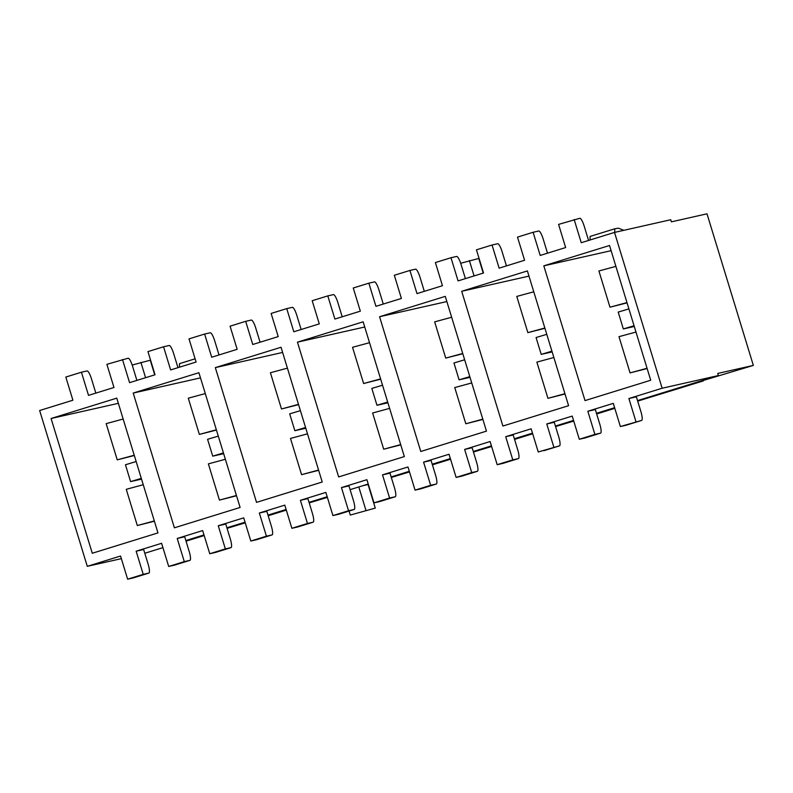 <?xml version="1.0" encoding="UTF-8"?>
<svg xmlns="http://www.w3.org/2000/svg" width="793" height="793" viewBox="0 0 793 793"><rect width="100%" height="100%" fill="white"/><g stroke="black" fill="none" stroke-linecap="round" stroke-linejoin="round"><path stroke-width="1.19" d="M671.384 221.842L706.999 213.813L753.35 365.414L717.734 373.444L718.379 375.555L662.145 388.233L614.516 232.418L670.739 219.74L671.384 221.842M553.841 447.133L546.764 423.977L554.257 422.282L558.768 437.022A8.812 1.913 -107.2 0 1 559.501 445.864A8.812 1.913 -107.2 0 1 559.471 445.864L538.239 451.97L531.161 428.805L505.706 436.695L512.784 459.861L497.181 464.688L490.104 441.532L464.639 449.423L471.726 472.578L456.124 477.416L449.036 454.25L423.581 462.141L430.658 485.296L415.056 490.133L407.979 466.978L382.523 474.858L389.601 498.024L373.999 502.861L366.911 479.696L341.456 487.586L348.533 510.742L332.931 515.579L325.854 492.413L300.398 500.304L307.476 523.469L291.874 528.297L284.796 505.141L259.331 513.021L266.418 536.187L250.816 541.024L243.729 517.859L218.273 525.749L225.351 548.905L209.748 553.742L202.671 530.576L177.216 538.467L184.293 561.632L168.691 566.46L161.603 543.304L136.148 551.194L143.226 574.35L127.623 579.187L120.546 556.022L87.289 566.331L39.65 410.516L72.906 400.217L65.829 377.052L81.431 372.214L88.509 395.38L113.974 387.49L106.886 364.334L128.119 358.228A8.812 1.913 72.8 0 1 132.57 366.227L136.892 380.392M559.471 445.864L538.239 451.97M512.784 459.861L518.404 458.592L502.802 463.429A8.812 1.913 72.8 0 0 502.831 463.419L518.444 458.582A8.812 1.913 -107.2 0 1 518.404 458.592A8.812 1.913 -107.2 0 0 517.71 449.75L513.2 435.01L505.706 436.695M477.376 471.3A8.812 1.913 -107.2 0 1 477.346 471.31L461.744 476.147A8.812 1.913 72.8 0 0 461.774 476.137L477.376 471.3A8.812 1.913 -107.2 0 0 476.643 462.468L472.142 447.728L464.639 449.423M430.658 485.296L436.289 484.037L420.677 488.865A8.812 1.913 72.8 0 0 420.716 488.855L436.319 484.027A8.812 1.913 -107.2 0 1 436.289 484.037A8.812 1.913 -107.2 0 0 435.585 475.185L431.075 460.446L423.581 462.141M395.251 496.745A8.812 1.913 -107.2 0 1 395.221 496.755L379.619 501.592A8.812 1.913 72.8 0 0 379.649 501.582L395.251 496.745A8.812 1.913 -107.2 0 0 394.517 487.913L390.017 473.173L382.523 474.858M348.533 510.742L354.164 509.473L338.561 514.31A8.812 1.913 72.8 0 0 338.591 514.3L354.193 509.463A8.812 1.913 -107.2 0 1 354.164 509.473A8.812 1.913 -107.2 0 0 353.46 500.631L348.95 485.891L341.456 487.586M313.136 522.19A8.812 1.913 -107.2 0 1 313.096 522.2L297.494 527.028A8.812 1.913 72.8 0 0 297.524 527.028L313.136 522.19A8.812 1.913 -107.2 0 0 312.402 513.349L307.892 498.609L300.398 500.304M266.418 536.187L272.039 534.918L256.436 539.755A8.812 1.913 72.8 0 0 256.466 539.746L272.068 534.908A8.812 1.913 -107.2 0 1 272.039 534.918A8.812 1.913 -107.2 0 0 271.335 526.076L266.835 511.336L259.331 513.021M231.011 547.636A8.812 1.913 -107.2 0 1 230.981 547.636L215.369 552.473A8.812 1.913 72.8 0 0 215.409 552.463L231.011 547.636A8.812 1.913 -107.2 0 0 230.277 538.794L225.767 524.054L218.273 525.749M184.293 561.632L189.914 560.364L174.311 565.191A8.812 1.913 72.8 0 0 174.341 565.191L189.943 560.354A8.812 1.913 -107.2 0 1 189.914 560.364A8.812 1.913 -107.2 0 0 189.21 551.522L184.71 536.782L177.216 538.467M148.886 573.071A8.812 1.913 -107.2 0 1 148.856 573.081L133.254 577.919A8.812 1.913 72.8 0 0 133.283 577.909L148.886 573.071A8.812 1.913 -107.2 0 0 148.152 564.239L143.652 549.499L136.148 551.194M121.349 558.649L87.289 566.331M144.792 553.256L162.932 547.636M185.859 540.529L203.989 534.918M226.917 527.811L245.057 522.19M267.984 515.093L286.114 509.473M309.042 502.365L327.182 496.745M350.1 489.648L368.239 484.027M391.167 476.93L409.297 471.31M432.225 464.202L450.365 458.582M473.292 451.485L491.422 445.864M514.35 438.757L532.49 433.147M555.407 426.039L573.547 420.419M596.475 413.322L614.605 407.701M637.532 400.594L718.379 375.555M641.626 420.419A8.812 1.913 -107.2 0 1 641.596 420.429L625.984 425.256A8.812 1.913 72.8 0 0 626.024 425.256L641.626 420.419A8.812 1.913 -107.2 0 0 640.893 411.577L636.382 396.847L628.889 398.532L662.145 388.233M587.821 411.25L594.909 434.415L600.529 433.147L584.927 437.984A8.812 1.913 72.8 0 0 584.956 437.974L600.559 433.137A8.812 1.913 -107.2 0 1 600.529 433.147A8.812 1.913 -107.2 0 0 599.825 424.305L595.325 409.565L587.821 411.25L613.286 403.369L620.364 426.525L625.984 425.256M546.764 423.977L572.219 416.087L579.306 439.253L594.909 434.415M477.346 471.31L471.726 472.578M461.744 476.147L456.124 477.416M395.221 496.755L389.601 498.024M379.619 501.592L373.999 502.861M313.096 522.2L307.476 523.469M297.494 527.028L291.874 528.297M230.981 547.636L225.351 548.905M215.369 552.473L209.748 553.742M641.596 420.429L620.364 426.525M628.889 398.532L635.966 421.698M148.856 573.081L143.226 574.35M133.313 577.899A8.812 1.913 72.8 0 1 133.283 577.909L127.623 579.187M174.311 565.191L168.691 566.46M256.436 539.755L250.816 541.024M338.561 514.31L332.931 515.579M420.677 488.865L415.056 490.133M502.871 463.409A8.812 1.913 72.8 0 1 502.831 463.419L497.181 464.688M584.986 437.964A8.812 1.913 72.8 0 1 584.956 437.974L579.306 439.253M588.575 240.457L584.243 226.292A8.812 1.913 72.8 0 0 579.792 218.293L558.569 224.399L565.647 247.555L540.192 255.445L533.104 232.28L517.502 237.117L524.589 260.273L499.124 268.163L492.047 245.007L476.444 249.835L483.522 273L458.067 280.891L450.989 257.725L435.387 262.562L442.464 285.718L417.009 293.608L409.922 270.443L394.319 275.28L401.407 298.446L375.941 306.326L368.864 283.17L353.262 287.998L360.339 311.163L334.884 319.054L327.796 295.888L312.194 300.725L319.282 323.881L293.816 331.771L286.739 308.606L271.137 313.443L278.214 336.609L252.759 344.489L245.681 321.334L230.079 326.171L237.157 349.326L211.701 357.217L204.614 334.051L189.012 338.889L196.099 362.044L170.634 369.934L163.556 346.779L147.954 351.606L155.031 374.772L129.576 382.662L122.489 359.497M614.516 232.418L581.249 242.717L574.172 219.562M547.507 253.175L543.185 239.01A8.812 1.913 72.8 0 0 538.734 231.011L533.104 232.28M506.449 265.893L502.118 251.738A8.812 1.913 72.8 0 0 497.667 243.738L492.047 245.007M465.392 278.621L461.06 264.456A8.812 1.913 72.8 0 0 456.609 256.456L450.989 257.725M424.324 291.338L419.993 277.173A8.812 1.913 72.8 0 0 415.552 269.174L409.922 270.443M383.267 304.056L378.935 289.901A8.812 1.913 72.8 0 0 374.484 281.902L368.864 283.17M342.199 316.784L337.877 302.619A8.812 1.913 72.8 0 0 333.427 294.619L327.796 295.888M301.142 329.501L296.81 315.346A8.812 1.913 72.8 0 0 292.359 307.347L286.739 308.606M260.084 342.229L255.752 328.064A8.812 1.913 72.8 0 0 251.302 320.065L245.681 321.334M219.017 354.947L214.685 340.782A8.812 1.913 72.8 0 0 210.244 332.782L204.614 334.051M177.959 367.665L173.627 353.509A8.812 1.913 72.8 0 0 169.177 345.51L163.556 346.779M627.055 302.857L609.976 307.198L598.903 270.978L615.903 266.369M609.976 307.198L626.976 302.579M753.35 365.414L703.123 380.501M647.058 368.279L630.058 372.888L647.138 368.547M635.986 332.059L618.986 336.668L630.058 372.888M634.053 325.735L623.338 328.936L618.193 312.095L628.899 308.883M634.281 326.478L623.338 328.936M543.82 265.843L609.52 245.493L650.716 380.243L585.016 400.604L543.82 265.843L611.106 250.677M544.93 328.292L527.851 332.634L516.778 296.423L533.778 291.804M564.933 393.715L547.943 398.334L565.012 393.992M462.815 353.737L445.735 358.079L434.663 321.869L451.653 317.25M482.808 419.16L465.818 423.769L482.897 419.438M380.69 379.183L363.61 383.525L352.538 347.304L369.528 342.695M400.683 444.605L383.693 449.215L400.772 444.873M298.564 404.628L281.485 408.97L270.413 372.75L287.413 368.14M318.568 470.051L301.568 474.66L318.647 470.318M134.314 455.509L117.235 459.851L106.163 423.64L123.163 419.021M154.318 520.932L137.328 525.541L154.397 521.209M216.439 430.064L199.36 434.405L188.288 398.195L205.288 393.576M236.443 495.486L219.443 500.105L236.522 495.764M527.851 332.634L544.85 328.024M551.928 351.17L541.213 354.382L536.068 337.54L546.774 334.329M552.156 351.914L541.213 354.382M553.861 357.504L536.871 362.114L547.943 398.334M445.735 358.079L462.725 353.47M469.803 376.616L459.088 379.827L453.943 362.986L464.658 359.774M470.031 377.359L459.088 379.827M471.736 382.95L454.746 387.559L465.818 423.769M363.61 383.525L380.6 378.905M387.678 402.061L376.972 405.273L371.818 388.421L382.533 385.21M387.906 402.804L376.972 405.273M389.611 408.385L372.621 413.004L383.693 449.215M281.485 408.97L298.485 404.351M305.553 427.506L294.847 430.708L289.693 413.867L300.408 410.655M305.781 428.25L294.847 430.708M307.496 433.83L290.496 438.44L301.568 474.66M117.235 459.851L134.235 455.241M141.313 478.387L130.597 481.599L125.453 464.757L136.158 461.546M141.541 479.131L130.597 481.599M143.246 484.721L126.256 489.331L137.328 525.541M199.36 434.405L216.36 429.796M223.438 452.942L212.722 456.153L207.578 439.312L218.283 436.1M223.666 453.685L212.722 456.153M225.371 459.276L208.371 463.885L219.443 500.105M461.695 291.289L527.395 270.928L568.591 405.689L502.891 426.039L461.695 291.289L528.981 276.113M379.569 316.734L445.269 296.374L486.466 431.134L420.776 451.485L379.569 316.734L446.856 301.558M297.454 342.17L363.144 321.819L404.351 456.57L338.651 476.93L297.454 342.17L364.73 327.003M215.329 367.615L281.029 347.265L322.226 482.015L256.526 502.365L215.329 367.615L282.615 352.449M637.691 401.119L703.252 380.937M555.566 426.565L573.745 421.063M596.663 413.956L614.803 408.336M473.451 452.01L491.62 446.499M514.548 439.401L532.678 433.781M391.326 477.445L409.495 471.944M432.423 464.847L450.563 459.226M309.201 502.891L327.37 497.389M227.076 528.336L245.255 522.835M268.173 515.728L286.313 510.107M186.048 541.173L204.188 535.553M362.778 485.722L368.071 484.523L375.277 508.105L350.298 515.053L375.277 508.105M92.275 553.256L157.976 532.906L116.779 398.145L51.079 418.496L92.275 553.256M118.365 403.33L51.079 418.496M133.204 393.06L198.904 372.7L240.101 507.461L174.401 527.811L133.204 393.06L200.49 377.884M95.834 393.11L91.502 378.945A8.812 1.913 72.8 0 0 87.052 370.946L81.431 372.214M350.298 515.053L349.079 511.049M358.793 486.952L365.91 510.226M483.224 273.089L478.754 258.459L460.674 263.266M474.075 275.924L469.387 260.57M154.734 374.861L150.264 360.23L132.183 365.038M145.585 377.696L140.896 362.342M623.883 230.307L618.342 228.166L614.734 228.8L590.091 236.433L590.081 239.982M614.734 228.8L614.724 232.369M179.466 367.199L179.476 363.65L195.108 358.813M543.899 450.692L559.501 445.864"/></g></svg>
